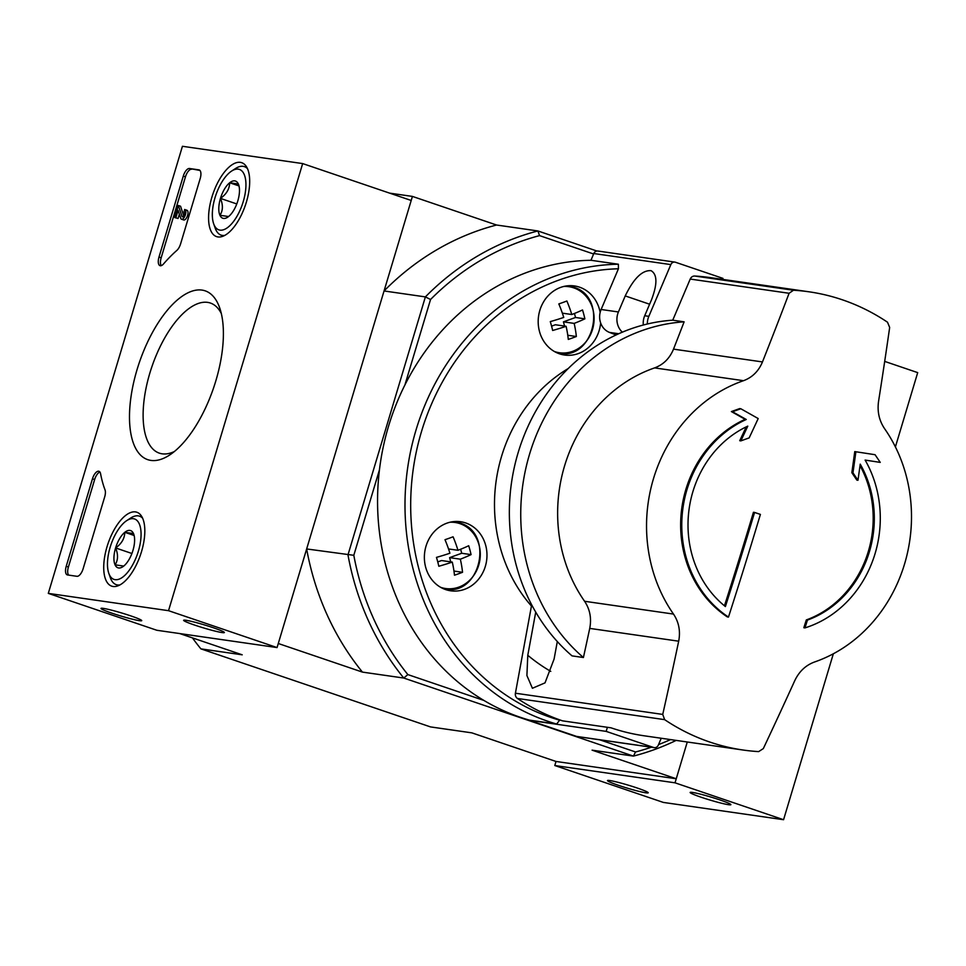<?xml version="1.0" encoding="UTF-8"?>
<svg xmlns="http://www.w3.org/2000/svg" width="966" height="966" viewBox="0 0 966 966"><rect width="100%" height="100%" fill="white"/><g stroke="black" fill="none" stroke-linecap="round" stroke-linejoin="round"><path stroke-width="1.45" d="M732.494 411.745A2381.697 354.534 25.8 0 1 746.259 419.486L745.124 419.329A2381.697 354.534 25.8 0 0 731.371 411.576L732.494 411.745A2379.644 457.039 165.1 0 0 740.813 408.751L739.678 408.594A2379.644 457.039 165.1 0 1 731.371 411.576M745.124 419.329A110.631 99.015 -81.8 0 0 681.139 513.888A110.631 99.015 -81.8 0 0 727.35 616.924L728.473 617.081A110.631 99.015 -81.8 0 1 682.262 514.057A110.631 99.015 -81.8 0 1 746.259 419.486M728.473 617.081A2382.663 1048.231 -71.2 0 0 760.399 514.407A2382.796 175.329 -163.3 0 0 754.579 512.439L753.444 512.282A2382.579 1048.195 108.8 0 1 724.464 605.791M754.579 512.439A2382.579 1048.195 108.8 0 1 725.394 606.551A103.821 92.917 -81.8 0 1 688.891 510.664A103.821 92.917 -81.8 0 1 747.781 426.139A2381.48 1001.356 119.8 0 1 740.85 440.882L739.727 440.713A2381.48 1001.356 119.8 0 0 746.235 426.863M740.85 440.882A2381.021 457.304 -14.9 0 0 749.169 437.888A2381.697 1001.452 -60.2 0 0 758.201 418.556A2381.48 354.51 -154.2 0 0 740.813 408.751M804.968 627.9A110.631 99.015 -81.8 0 0 865.113 460.07A2381.661 9.177 8.6 0 1 880.243 462.388A2379.644 743.917 -130.5 0 0 875.063 454.708A2381.432 9.177 -171.4 0 0 855.888 451.762L854.765 451.593A2381.745 1062.334 98.7 0 1 851.843 472.688A2381.021 744.339 49.5 0 1 856.854 480.114L857.977 480.271A2381.528 1062.238 -81.3 0 0 860.235 464.151A103.821 92.917 -81.8 0 1 807.443 620.087L806.32 619.93A2382.047 1047.953 108.8 0 1 803.833 627.731L804.968 627.9A2382.047 1047.953 108.8 0 0 807.443 620.087M855.888 451.762A2381.745 1062.334 98.7 0 1 852.966 472.845L851.843 472.688M852.966 472.845A2381.021 744.339 49.5 0 1 857.977 480.271M860.03 465.636A103.821 92.917 -81.8 0 1 806.32 619.93M865.125 460.082A2381.661 9.177 8.6 0 1 879.12 462.231L880.243 462.388M762.476 361.936C758.6 371.198 752.285 377.452 743.518 380.689A147.653 132.149 -81.8 0 0 673.495 614.074C678.881 622.116 680.607 631.16 678.687 641.195A2381.262 1061.151 -79 0 1 662.736 714.417L664.632 719.646A231.466 207.171 -81.8 0 0 743.108 750.027A231.466 207.171 -81.8 0 0 758.66 751.608L763.321 748.59A2381.262 1018.442 116.5 0 0 794.777 680.644C799.148 671.455 805.741 665.236 814.519 662A147.653 132.149 -81.8 0 0 884.542 428.614C879.145 420.56 877.152 411.492 878.553 401.385A2381.262 1061.151 101 0 0 889.662 327.462L887.488 322.197A231.466 207.171 -81.8 0 0 842.4 299.81A231.466 207.171 -81.8 0 0 809.025 291.804A231.466 207.171 -81.8 0 0 793.46 290.235L789.089 293.278A2381.262 1018.442 -63.5 0 1 762.476 361.936L673.519 349.137A2125.78 909.175 -63.5 0 0 684.121 321.835L672.734 320.193L690.219 279.065L789.089 293.278M809.025 291.804L710.3 277.604A231.466 207.171 98.2 0 0 694.735 276.034A5.108 4.564 98.2 0 0 690.219 279.065M532.399 606.177L531.445 606.044L515.409 693.214A5.108 4.564 98.2 0 0 517.438 698.466A231.466 207.171 98.2 0 0 562.538 720.853L611.007 727.821A231.466 207.171 98.2 0 0 644.382 735.826L743.108 750.027M672.734 320.193A187.223 167.565 -81.8 0 0 518.15 452.619A187.223 167.565 -81.8 0 0 572.029 655.878L583.416 657.52A2125.78 947.308 -79 0 0 589.731 628.395C591.687 618.373 589.96 609.329 584.587 601.275A147.653 132.149 -81.8 0 1 654.598 367.901L743.518 380.689M535.732 612.106L527.786 655.286L526.905 675.524L532.411 688.275L545.029 682.865L554.086 659.078L557.31 641.545M673.519 349.137C669.68 358.398 663.376 364.653 654.598 367.901M559.845 719.912L556.645 724.029L529.223 720.081A234.026 209.453 -81.8 0 1 483.918 700.447A234.026 209.453 -81.8 0 1 379.445 469.838A234.026 209.453 -81.8 0 1 404.911 384.963A234.026 209.453 -81.8 0 1 590.951 260.277L618.373 264.225L618.433 268.777L601.13 309.482A17.026 15.239 98.2 0 0 600.164 312.404A17.026 15.239 98.2 0 0 600.635 322.922A17.026 15.239 98.2 0 0 609.522 332.425L616.103 334.948M607.397 727.301L606.177 731.383L529.163 720.298L576.605 736.418A4.25 3.804 98.2 0 0 577.221 736.575L654.248 747.648A4.25 3.804 -81.8 0 1 653.632 747.503L606.177 731.383M661.227 738.253L658.293 745.16A4.25 3.804 -81.8 0 1 654.248 747.648M643.308 325.023A17.026 15.239 -81.8 0 1 644.708 315.749L651.531 299.714C657.496 284.04 657.339 274.356 651.06 270.673C642.305 269.985 633.696 278.413 625.231 295.922L618.409 311.97A17.026 15.239 98.2 0 0 622.358 332.171M647.341 324.008A17.026 15.239 98.2 0 1 648.838 316.341L670.839 264.599A4.25 3.804 98.2 0 1 675.5 262.257L722.954 278.377L722.653 279.379M600.635 322.922A34.897 31.226 -81.8 0 1 564.53 355.029A34.897 31.226 -81.8 0 1 538.581 316.039A34.897 31.226 -81.8 0 1 574.468 285.948A34.897 31.226 -81.8 0 1 579.491 287.156A34.897 31.226 -81.8 0 1 600.164 312.404M465.672 522.944A34.897 31.226 -81.8 0 1 486.067 563.564A34.897 31.226 -81.8 0 1 450.711 590.806A34.897 31.226 -81.8 0 1 424.762 551.827A34.897 31.226 -81.8 0 1 460.649 521.737A34.897 31.226 -81.8 0 1 465.672 522.944M676.176 740.403A270.19 241.826 -81.8 0 1 633.418 756.1L403.776 678.047A270.19 241.826 -81.8 0 1 347.977 554.895L425.378 296.9L384.057 290.959L412.422 196.412L389.576 193.128M353.81 555.305L306.657 548.954L278.28 643.501L362.443 672.107L403.776 678.047L407.845 674.582A265.94 238.01 -81.8 0 1 353.81 555.305L379.445 469.838M567.779 335.274L576.352 336.506A52.055 9.998 -14.9 0 1 568.286 339.428A55.122 22.194 -109.9 0 0 566.1 326.303L555.378 324.757L551.586 326.134M576.352 336.506A55.122 22.194 -109.9 0 0 574.154 323.393L563.432 321.847L564.567 326.085M437.767 561.922L441.559 560.546L452.281 562.091A55.122 10.59 165.1 0 1 438.83 566.257A52.055 20.95 70.1 0 0 436.463 557.382A55.122 10.59 165.1 0 0 449.915 553.216A55.122 22.194 70.1 0 0 445 539.704A52.055 9.998 165.1 0 0 453.066 536.794A55.122 22.194 70.1 0 1 457.969 550.294A55.122 10.59 165.1 0 0 468.703 545.73A52.055 20.95 -109.9 0 1 471.07 554.617A55.122 10.59 165.1 0 1 460.335 559.181A55.122 22.194 70.1 0 1 462.533 572.295L453.96 571.063M674.884 262.112L597.869 251.027A4.25 3.804 98.2 0 0 593.812 253.527L590.951 260.277M593.619 253.998L539.547 235.619A265.94 238.01 -81.8 0 0 430.546 299.496L425.378 296.9A270.19 241.826 -81.8 0 1 537.905 230.959L496.584 225.018L412.422 196.412M404.911 384.963L430.546 299.496M483.918 700.447L407.845 674.582M651.253 747.225A265.94 238.01 -81.8 0 1 635.543 751.971L599.753 739.811M670.573 739.594A265.94 238.01 -81.8 0 1 658.534 744.581M179.688 633.551L242.212 654.815L200.892 648.862L430.534 726.915L471.855 732.856L556.018 761.462L676.248 778.753L687.273 741.997L675.029 782.822L783.571 819.711L833.344 653.777M676.248 778.753L592.086 750.159L633.418 756.1L635.543 751.971M596.94 251.027L537.905 230.959L539.547 235.619M200.892 648.862A270.19 241.826 -81.8 0 1 192.439 637.886M306.657 548.954A270.19 241.826 98.2 0 0 362.443 672.107M496.584 225.018A270.19 241.826 98.2 0 0 384.057 290.959M568.358 285.743A34.897 31.226 -81.8 0 1 569.143 286.057M559.447 353.423A34.897 31.226 -81.8 0 1 558.614 353.496M566.1 326.303A55.122 10.59 -14.9 0 1 552.649 330.481A52.055 20.95 70.1 0 0 550.282 321.606A55.122 10.59 -14.9 0 0 563.733 317.428A55.122 22.194 -109.9 0 0 558.819 303.916A52.055 9.998 165.1 0 0 566.873 301.006A55.122 22.194 -109.9 0 1 571.787 314.518A55.122 10.59 -14.9 0 0 582.522 309.953A52.055 20.95 -109.9 0 1 584.889 318.828L575.519 317.476L563.432 321.847M574.154 323.393A55.122 10.59 -14.9 0 0 584.889 318.828M454.539 521.531A34.897 31.226 -81.8 0 1 455.324 521.845M445.628 589.212A34.897 31.226 -81.8 0 1 444.795 589.284M452.281 562.091A55.122 22.194 70.1 0 1 454.479 575.205A52.055 9.998 -14.9 0 0 462.533 572.295M450.748 561.874L449.613 557.636L461.712 553.264L460.637 549.256M461.712 553.264L471.07 554.617M449.613 557.636L460.335 559.181M448.538 548.942L457.969 550.294M574.456 313.467L575.519 317.476M571.787 314.518L562.345 313.153M583.416 657.52A187.223 167.565 -81.8 0 1 529.537 454.249A187.223 167.565 -81.8 0 1 684.121 321.835M531.445 606.044A149.778 134.045 -81.8 0 1 568.213 368.541M895.397 446.932L917.7 372.622L884.699 361.405M556.018 761.462L554.798 765.531L663.34 802.42L783.571 819.711M645.94 792.82A21.276 1.57 -163.3 0 0 648.21 792.663A21.276 1.57 -163.3 0 0 628.298 785.177A21.276 1.57 -163.3 0 0 607.566 780.468A21.276 1.57 -163.3 0 0 622.08 786.517A21.276 1.57 -163.3 0 0 645.94 792.82M728.606 804.714A21.276 1.57 -163.3 0 0 730.864 804.545A21.276 1.57 -163.3 0 0 710.964 797.071A21.276 1.57 -163.3 0 0 690.219 792.362A21.276 1.57 -163.3 0 0 704.733 798.411A21.276 1.57 -163.3 0 0 728.606 804.714M554.798 765.531L675.029 782.822M182.429 146.289L302.66 163.58L168.531 610.681L48.3 593.378L182.429 146.289M168.531 610.681L277.061 647.57L411.202 200.469L302.66 163.58M185.919 620.269A21.276 1.57 -163.3 0 0 183.721 620.208A21.276 1.57 -163.3 0 0 203.56 627.924A21.276 1.57 -163.3 0 0 224.366 632.404A21.276 1.57 -163.3 0 0 208.33 626.113A21.276 1.57 -163.3 0 0 185.919 620.269M103.265 608.375A21.276 1.57 -163.3 0 0 101.068 608.326A21.276 1.57 -163.3 0 0 120.907 616.03A21.276 1.57 -163.3 0 0 141.712 620.51A21.276 1.57 -163.3 0 0 125.677 614.219A21.276 1.57 -163.3 0 0 103.265 608.375M277.061 647.57L156.83 630.267L48.3 593.378M189.493 168.507L198.875 169.859A8.513 3.743 108.8 0 1 199.177 169.931A8.513 3.743 108.8 0 1 200.204 178.529L180.606 243.843A8.513 3.743 108.8 0 1 176.826 250.436A148.921 65.519 108.8 0 0 163.496 263.972A8.513 3.743 108.8 0 1 160.018 265.674A8.513 3.743 108.8 0 1 158.992 257.077L183.286 176.09A8.513 3.743 108.8 0 1 189.493 168.507L199.938 170.427M66.231 566.281L92.47 478.798A8.513 3.743 108.8 0 1 98.967 471.287A8.513 3.743 108.8 0 1 100.573 473.714A148.921 65.519 108.8 0 0 105.004 489.798A8.513 3.743 108.8 0 1 104.69 496.886L83.136 568.708A8.513 3.743 108.8 0 1 76.942 576.304L67.548 574.951A8.513 3.743 108.8 0 1 67.246 574.879A8.513 3.743 108.8 0 1 66.231 566.281L68.405 567.018L94.644 479.534A8.513 3.743 108.8 0 1 99.921 472.036M150.901 460.408A89.162 39.232 108.8 0 1 146.289 344.886A89.162 39.232 108.8 0 1 219.668 307.816A89.162 39.232 108.8 0 1 213.595 387.849A89.162 39.232 108.8 0 1 169.642 455.01A89.162 39.232 108.8 0 1 150.901 460.408M217.954 236.936A39.038 17.171 108.8 0 1 216.71 236.658A39.038 17.171 108.8 0 1 212.87 194.118A39.038 17.171 108.8 0 1 241.838 162.735A39.038 17.171 108.8 0 1 245.847 203.814A39.038 17.171 108.8 0 1 217.954 236.936M113.082 586.483A39.038 17.171 108.8 0 1 111.851 586.193A39.038 17.171 108.8 0 1 108.011 543.665A39.038 17.171 108.8 0 1 136.967 512.282A39.038 17.171 108.8 0 1 140.976 553.361A39.038 17.171 108.8 0 1 113.082 586.483M174.387 451.52A79.272 34.873 108.8 0 1 162.143 453.815A79.272 34.873 108.8 0 1 159.354 453.151A79.272 34.873 108.8 0 1 151.843 366.863A79.272 34.873 108.8 0 1 210.371 303.034A79.272 34.873 108.8 0 1 221.299 313.491M68.671 575.108A8.513 3.743 108.8 0 1 68.405 567.018M161.237 265.65A8.513 3.743 108.8 0 1 161.165 257.813L185.46 176.826A8.513 3.743 108.8 0 1 191.654 169.243M179.362 214.15L178.058 218.485L174.761 217.579L178.384 205.492L181.994 216.469L182.84 216.746M183.721 215.841L180.557 206.229L178.384 205.492M178.058 218.485L174.761 217.579M184.071 212.001L184.627 209.501A5.108 2.246 108.8 0 1 184.808 209.55A5.108 2.246 108.8 0 1 185.291 215.104A5.108 2.246 108.8 0 1 181.523 219.222A5.108 2.246 108.8 0 1 180.775 218.449L178.106 210.346L175.897 217.748M184.977 209.622L186.8 210.25A5.108 2.246 108.8 0 1 186.981 210.286A5.108 2.246 108.8 0 1 187.464 215.841A5.108 2.246 108.8 0 1 183.697 219.958L181.523 219.222M183.902 211.94A2.548 1.123 108.8 0 1 183.987 211.965A2.548 1.123 108.8 0 1 184.228 214.742A2.548 1.123 108.8 0 1 182.345 216.807A2.548 1.123 108.8 0 1 181.994 216.469M228.592 216.529A19.658 8.646 108.8 0 1 227.638 217.229A19.658 8.646 108.8 0 1 219.922 215.285C223.013 210.685 223.194 205.058 220.453 198.392C226.43 194.214 229.497 188.998 229.679 182.767L238.348 184.011A19.658 8.646 108.8 0 1 238.662 184.784A19.658 8.646 108.8 0 1 237.817 200.892A19.658 8.646 108.8 0 1 228.592 216.529L219.922 215.285A19.658 8.646 108.8 0 1 220.453 198.392A19.658 8.646 108.8 0 1 229.679 182.767A19.658 8.646 108.8 0 1 238.348 184.011M243.227 201.677A31.914 14.043 108.8 0 1 227.674 227.517A31.914 14.043 108.8 0 1 213.667 223.774A31.914 14.043 108.8 0 1 215.841 195.132A31.914 14.043 108.8 0 1 231.574 171.091A31.914 14.043 108.8 0 1 243.227 201.677M224.776 235.402A36.165 15.915 108.8 0 1 221.117 235.124A36.165 15.915 108.8 0 1 215.225 228.218L213.667 223.774M231.574 171.091L235.523 168.519A36.165 15.915 108.8 0 1 244.398 166.635A36.165 15.915 108.8 0 1 247.465 168.639M239 185.931L229.679 182.767M236.779 203.947L220.453 198.392M123.733 566.076A19.658 8.646 108.8 0 1 122.767 566.776A19.658 8.646 108.8 0 1 115.051 564.82C118.142 560.232 118.323 554.593 115.594 547.939C121.559 543.761 124.626 538.545 124.807 532.314L133.489 533.558A19.658 8.646 108.8 0 1 133.791 534.331A19.658 8.646 108.8 0 1 132.946 550.439A19.658 8.646 108.8 0 1 123.733 566.076L115.051 564.82A19.658 8.646 108.8 0 1 115.594 547.939A19.658 8.646 108.8 0 1 124.807 532.314A19.658 8.646 108.8 0 1 133.489 533.558M138.355 551.224A31.914 14.043 108.8 0 1 122.803 577.064A31.914 14.043 108.8 0 1 108.808 573.321A31.914 14.043 108.8 0 1 110.969 544.679A31.914 14.043 108.8 0 1 126.703 520.638A31.914 14.043 108.8 0 1 138.355 551.224M119.905 584.937A36.165 15.915 108.8 0 1 116.246 584.659A36.165 15.915 108.8 0 1 110.353 577.765L108.808 573.321M126.703 520.638L130.651 518.054A36.165 15.915 108.8 0 1 139.527 516.182A36.165 15.915 108.8 0 1 142.594 518.187M134.129 535.478L124.807 532.314M131.907 553.494L115.594 547.939M694.735 276.034L793.46 290.235M517.438 698.466L664.632 719.646M515.409 693.214L662.736 714.417M584.587 601.275L673.495 614.074M589.731 628.395L678.687 641.195M559.749 720.225A229.775 205.649 -81.8 0 1 412.82 472.193A229.775 205.649 -81.8 0 1 618.433 268.777M556.645 724.029A234.026 209.453 -81.8 0 1 407.314 470.37A234.026 209.453 -81.8 0 1 618.373 264.225M625.231 295.922L649.611 304.218M557.865 353.206L558.734 353.327A34.039 30.465 -81.8 0 1 557.805 353.182M567.489 285.827A34.039 30.465 -81.8 0 1 568.419 285.948A34.039 30.465 -81.8 0 1 573.333 287.119M563.83 286.455A33.363 29.861 -81.8 0 1 573.732 287.856A33.363 29.861 -81.8 0 1 592.52 329.442A33.363 29.861 -81.8 0 1 554.472 351.539M444.046 588.994L444.915 589.115A34.039 30.465 -81.8 0 1 443.986 588.97M453.67 521.616A34.039 30.465 -81.8 0 1 454.612 521.725A34.039 30.465 -81.8 0 1 459.514 522.908M450.011 522.244A33.363 29.861 -81.8 0 1 459.925 523.632A33.363 29.861 -81.8 0 1 478.701 565.231A33.363 29.861 -81.8 0 1 440.653 587.328M618.409 311.97L601.13 309.482M618.723 333.741L609.522 332.425M648.838 316.341L644.708 315.749M670.839 264.599L593.812 253.527M653.632 747.503L576.605 736.418M527.786 655.286A192.331 172.129 98.2 0 0 550.777 671.382M94.644 479.534L92.47 478.798M161.165 257.813L158.992 257.077M185.46 176.826L183.286 176.09M558.734 353.327C594.38 360.692 608.544 296.767 573.393 287.131L567.561 285.815M444.915 589.115C480.561 596.481 494.725 532.556 459.575 522.92L453.742 521.604M186.981 210.286L184.808 209.55M221.117 235.124L223.617 235.97M244.398 166.635L246.898 167.48M116.246 584.659L118.746 585.517M139.527 516.182L142.026 517.027"/></g></svg>
